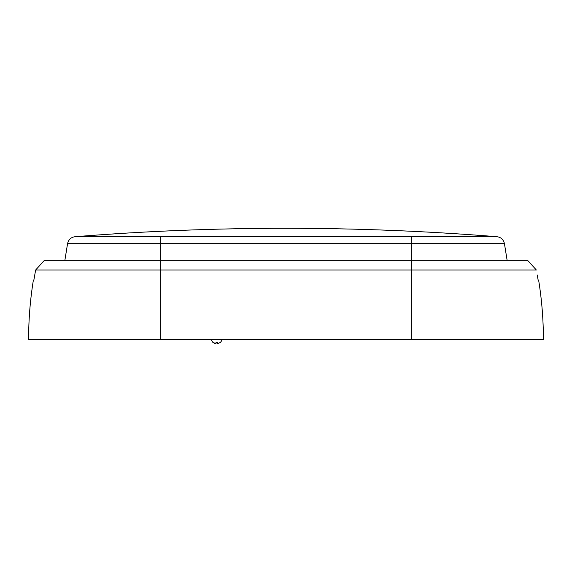 <?xml version="1.0" encoding="UTF-8"?>
<svg xmlns="http://www.w3.org/2000/svg" width="572" height="572" viewBox="0 0 572 572"><rect width="100%" height="100%" fill="white"/><g stroke="black" fill="none" stroke-linecap="round" stroke-linejoin="round"><path stroke-width="0.86" d="M212.863 342.378L211.154 339.596L212.863 342.378L216.023 343.715L216.023 342.378L217.417 342.378L217.417 343.715L220.513 342.378L217.417 343.715M220.577 342.378L222.286 339.596L220.513 342.378M212.92 342.378L216.023 343.715L214.357 343.279M152.059 236.636L160.775 236.636L160.775 339.596L543.4 339.596C543.4 319.619 541.806 299.771 538.617 280.044L538.13 280.044L537.272 274.989M160.775 339.596L28.6 339.596C28.6 319.619 30.194 299.771 33.383 280.044L33.87 280.044L35.636 270.027L44.437 260.289L35.636 270.027L33.87 280.044M536.364 270.027L527.563 260.289L536.364 270.027L411.225 270.027L411.225 339.596M527.563 260.289L411.225 260.289L411.225 270.027L35.636 270.027M507.121 260.289L504.44 243.658L411.225 243.658L411.225 260.289L44.437 260.289M160.775 236.715L383.354 236.636M400.357 236.636L411.225 236.636L411.225 243.658L67.56 243.658L64.879 260.289M368.003 236.636L410.825 236.636M162.491 236.636L169.019 236.636M496.038 236.636L75.962 236.636C215.987 225.504 356.013 225.504 496.038 236.636M504.44 243.658C503.41 239.303 500.657 236.965 496.203 236.636M67.56 243.658C68.59 239.303 71.343 236.965 75.797 236.636"/></g></svg>
